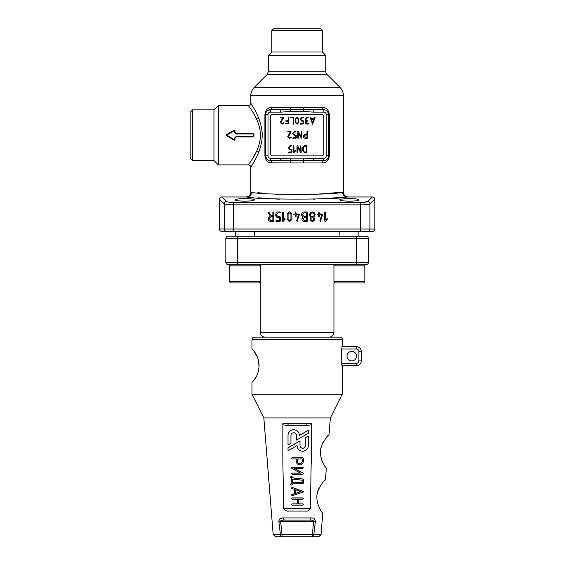 <?xml version="1.0" encoding="UTF-8"?>
<svg xmlns="http://www.w3.org/2000/svg" width="565" height="565" viewBox="0 0 565 565"><rect width="100%" height="100%" fill="white"/><g stroke="black" fill="none" stroke-linecap="round" stroke-linejoin="round"><path stroke-width="0.85" d="M291.505 473.738L292.098 473.152L300.509 473.152L291.815 468.343L291.42 467.778L292.098 467.234L302.791 467.234L303.384 467.82L302.791 468.406L294.379 468.406L303.073 473.216L303.469 473.781L302.791 474.332L292.098 474.332L291.505 473.647L292.098 473.06L300.333 473.06M291.42 467.778L292.098 467.135L302.791 467.135L303.384 467.82M294.549 468.406L303.073 473.117L303.469 473.781M294.485 493.633L294.485 489.431L291.928 488.577L291.526 487.948L292.091 487.334L303.511 491.486L302.995 492.143L292.31 495.696L291.526 495.11L291.928 494.488L294.485 493.633M298.624 499.213L298.624 503.86L302.812 503.86L303.405 504.453L302.812 505.131L292.126 505.131L291.526 504.531L292.105 503.86L297.444 503.86L297.444 499.213L292.098 499.213L291.505 498.627L292.098 497.942L302.791 497.942L303.384 498.528L302.791 499.213L298.624 499.213L298.624 503.959L302.812 503.959L303.405 504.545M296.399 439.994L296.399 435.474A2.719 2.712 180 0 0 293.68 432.762A2.719 2.712 180 0 0 290.954 435.474L290.954 443.221L288.023 444.909L288.023 435.382A5.657 5.636 0 0 1 293.68 429.746A5.657 5.636 0 0 1 299.33 435.382L308.384 430.177L308.384 433.193L296.399 440.093L296.399 435.474M290.325 477.291L290.911 476.698L292.091 476.698L292.684 477.941L302.861 479.056L303.384 479.65L303.384 483.209L302.791 483.802L292.684 483.802L292.091 484.982L290.911 484.982L290.325 484.297L291.505 483.704L291.505 477.877L290.325 477.291L290.911 476.599L292.091 476.599L292.684 477.842L302.861 478.958L303.384 479.551L303.384 483.11M292.684 483.802L292.684 484.297M296.265 461.209L296.265 458.935L292.098 458.935L291.505 458.349L292.098 457.664L302.791 457.664L303.384 458.257L303.384 461.217M311.372 463.371L311.372 423.277L282.853 423.277L282.853 463.371L283.814 508.514L310.411 508.514L311.372 450.912M311.372 424.802L306.159 425.615L288.065 425.615L282.853 424.802M300.001 440.848L288.023 447.741L288.023 450.757L297.063 445.566A5.657 5.643 180 0 0 302.727 451.202A5.657 5.643 180 0 0 308.384 445.559L308.384 436.025L305.446 437.713L305.446 445.559A2.726 2.712 0 0 1 302.72 448.278A2.726 2.712 0 0 1 300.001 445.559L300.001 440.848M305.446 445.467A2.726 2.712 0 0 1 302.72 448.179A2.726 2.712 0 0 1 300.001 445.467M358.895 360.915L361.268 360.915A4.753 4.753 0 0 1 356.515 365.668L342.009 365.668L341.691 363.288L356.515 363.288A2.373 2.373 0 0 0 358.895 360.915L358.895 351.409A2.373 2.373 0 0 0 356.515 349.036L341.691 349.036L342.009 346.656L356.515 346.656A4.753 4.753 0 0 1 361.268 351.409L361.268 360.915A4.753 4.753 0 0 1 356.515 365.668L342.263 365.668L342.263 394.179L251.969 394.179L251.969 382.3C251.234 382.561 258.473 378.225 259.095 365.725C258.53 353.153 251.234 348.76 251.969 349.036C252.386 348.548 254.292 351.451 257.689 357.751M258.269 359.552L259.074 366.643M258.968 368.09L258.262 371.784M257.753 373.394L257.033 375.174M256.333 376.587L253.692 380.464M341.691 349.036L341.754 364.616M312.021 520.252L313.632 521.304C313.427 520.45 312.177 520.054 309.881 520.118L311.202 517.928C313.73 517.738 315.115 518.924 315.362 521.495L313.822 534.561A2.373 1.66 90 0 1 312.17 536.75L275.543 536.75L273.178 534.561L280.41 534.561L278.863 521.495C279.103 518.931 280.487 517.745 283.023 517.928L280.572 518.388M289.111 511.078L305.114 511.078L289.111 511.078C286.674 511.353 284.908 510.499 283.814 508.514M288.065 425.615L288.065 423.439L287.43 423.425M325.03 480.229L325.426 479.904L326.372 468.06C326.655 469.388 316.796 456.767 322.001 444.62C325.97 437.706 328.307 434.464 329.021 434.902L330.377 417.945L263.848 417.945L251.969 394.179M306.802 423.425L306.159 423.439L306.159 425.615M310.411 508.514C309.316 510.499 307.551 511.353 305.114 511.078M325.497 467.022L325.016 466.4M323.639 464.303L323.032 463.187M322.198 461.365L321.464 459.267M321.153 458.116L320.892 456.88M320.948 448.335L321.937 444.796M322.036 444.521L323.194 441.978M325.927 437.939L327.735 436.025M327.827 435.94L328.477 435.361M325.426 479.904C324.621 479.558 322.276 482.814 318.385 489.671C313.215 501.233 322.813 514.249 322.77 513.062L322.707 512.999M321.492 511.509L319.981 509.213M317.707 503.719L317.113 500.752M317.311 493.52L318.363 489.714M318.427 489.565L319.063 488.047M320.129 486.034L321.4 484.12M322.926 482.256L323.907 481.246M309.881 520.118L284.343 520.118C282.041 520.054 280.791 520.45 280.593 521.304L282.062 534.377L321.047 534.561L318.681 536.75L312.17 536.75L313.632 521.304L315.362 521.495M330.377 337.15L263.848 337.15M251.969 339.53C251.778 338.435 252.576 337.644 254.342 337.15L339.883 337.15C341.656 337.644 342.447 338.435 342.263 339.53L251.969 339.53L251.969 349.036M356.515 349.036L356.515 346.656L342.263 346.656L342.263 339.53M351.762 360.915A4.753 4.753 0 0 1 347.652 353.782A4.753 4.753 0 0 1 355.879 353.782A4.753 4.753 0 0 1 351.762 360.915M282.062 536.75A2.373 1.66 -90 0 1 280.41 534.561L282.062 534.377L282.062 536.75M278.863 521.495L283.058 520.16M311.202 517.928L283.023 517.928L284.343 520.118M291.505 458.349L292.098 457.763L302.791 457.763L303.384 458.349L303.384 461.308C303.179 463.47 301.993 464.656 299.824 464.861C297.656 464.656 296.47 463.47 296.265 461.308L296.265 458.935M302.204 458.935L302.204 461.308C302.07 462.756 301.272 463.547 299.824 463.681C298.369 463.547 297.578 462.756 297.444 461.308L297.444 458.935L302.204 458.935L302.204 461.217C302.07 462.664 301.272 463.455 299.824 463.59C298.369 463.455 297.578 462.664 297.444 461.217L297.444 458.935M290.325 484.389L291.505 483.802L291.505 477.877M292.684 482.531L292.684 479.113L302.204 480.186L302.204 482.531L292.684 482.531M302.204 480.186L302.204 482.623L292.684 482.623L292.684 479.113M288.023 435.474A5.657 5.636 0 0 1 293.68 429.838A5.657 5.636 0 0 1 299.33 435.474L299.33 435.382M299.33 435.474L308.384 430.269M300.001 440.94L288.023 447.833M308.384 436.116L305.446 437.804M291.526 504.531L292.105 503.959L297.444 503.959L297.444 499.213M291.505 498.627L292.098 498.033L302.791 498.033L303.384 498.627M291.526 495.11L294.485 493.725L294.485 489.431M291.526 488.04L292.31 487.461L303.511 491.585M300.799 491.536L295.707 493.231L295.707 489.834L300.94 491.585L295.707 493.323L295.707 489.834M268.679 160.283L270.381 160.601A4.753 4.753 0 0 1 265.628 155.848L265.628 114.504A4.753 4.753 0 0 1 270.381 109.751A2.373 1.307 90 0 0 271.687 107.378L303.567 107.378L303.737 109.426L323.844 109.751A4.753 4.753 0 0 1 328.597 114.504L328.597 155.848A4.753 4.753 0 0 1 323.844 160.601L270.381 160.601A2.373 1.307 -90 0 1 271.687 162.981C267.845 162.875 265.585 160.502 264.907 155.848L264.907 114.504C265.578 109.864 267.838 107.491 271.687 107.378L270.317 107.52M233.649 202.531L233.649 229.037L360.576 229.037L360.576 231.41L367.589 231.41L221.791 231.41A2.373 2.373 0 0 1 219.411 229.037L219.411 199.332A2.373 2.373 0 0 1 221.791 196.959L246.919 196.959C253.953 199.812 340.229 199.819 347.313 196.959L372.441 196.959A2.373 2.373 0 0 1 374.814 199.332L369.927 203.824C368.705 204.452 365.59 204.798 360.576 204.862L233.649 204.862C228.634 204.798 225.52 204.452 224.298 203.824L219.411 199.332A2.373 2.373 0 0 1 221.791 196.959L226.636 201.479C227.554 202.115 229.891 202.461 233.649 202.531L360.576 202.531C364.34 202.461 366.678 202.115 367.589 201.479L372.441 196.959L347.313 196.959A4.753 4.668 -90 0 1 342.637 192.206L343.449 192.206L343.449 95.782L250.775 95.782L250.775 103.098C250.288 103.218 261.856 117.421 262.245 135.042C261.969 152.811 250.281 167.134 250.775 167.254L250.775 192.206L251.587 192.206C257.965 195.102 336.217 195.109 342.637 192.206L313.624 194.438M278.609 194.332L274.159 194.056M262.605 193.124L257.887 192.679M253.65 192.305L251.587 192.206A4.753 4.668 90 0 1 246.919 196.959L247.753 196.98M323.907 107.52L322.544 107.378C326.379 107.477 328.639 109.857 329.324 114.504L329.324 155.848C328.646 160.488 326.386 162.868 322.544 162.981A2.373 1.307 90 0 1 323.844 160.601L325.56 160.283M280.692 160.601L280.692 158.228L290.657 158.878L303.567 158.878L303.567 162.981L270.317 162.833M251.418 104.13L251.185 103.748M251.785 165.623L254.985 160.036M322.417 52.008L322.417 30.623L271.807 30.623L271.807 52.008L268.481 55.342L268.481 71.19L325.744 71.19L325.744 55.342L322.417 52.008L271.807 52.008M325.744 55.342L268.481 55.342M254.257 87.384L339.968 87.384L327.135 74.552L267.09 74.552L254.257 87.384A11.879 11.879 0 0 0 250.775 95.782M372.441 231.41L367.589 231.41A2.373 2.338 -90 0 0 369.927 229.037L374.814 229.037L374.814 199.332L374.814 229.037A2.373 2.373 0 0 1 372.441 231.41A2.373 2.373 0 0 0 374.814 229.037M322.417 30.623L320.044 28.25L274.18 28.25L271.807 30.623M258.869 118.664L256.348 118.664L255.444 116.828M248.402 105.478L218.344 105.478L218.344 164.881L248.402 164.881C247.88 164.768 260.168 151.512 260.458 135.049C260.048 118.735 247.887 105.584 248.402 105.478C249.843 105.337 250.634 104.539 250.775 103.098M251.538 110.097L252.407 111.475M252.506 111.644L253.953 114.088M258.869 151.695L256.348 151.695L253.035 157.84M251.143 160.863L249.349 163.532M248.671 164.5L248.402 164.881C249.843 165.022 250.634 165.813 250.775 167.254M234.976 132.21L234.976 130.861M234.955 130.621A0.593 0.586 180 0 1 234.976 130.769L234.383 130.677L226.664 135.176L234.383 139.675L234.383 138.234L236.163 136.426L252.795 136.426L253.395 135.819L252.795 133.361L253.989 134.548L253.989 135.805L252.795 136.991L236.163 136.991L234.976 138.178L234.976 139.59L234.976 138.143M218.344 105.478L213.944 109.871L213.944 160.481L218.344 164.881M213.944 109.871L192.559 109.871L192.559 160.481L213.944 160.481M192.559 109.871L190.186 112.244L190.186 158.108L192.559 160.481M254.342 199.791C254.985 201.578 234.701 201.578 235.33 199.791C234.694 198.315 254.956 198.315 254.342 199.791C254.956 198.315 234.694 198.315 235.33 199.791L235.33 199.791M358.895 199.791C359.538 201.578 339.247 201.578 339.883 199.791C339.247 198.315 359.51 198.315 358.895 199.791C359.51 198.315 339.247 198.315 339.883 199.791L339.883 199.791M219.411 229.037A2.373 2.373 0 0 0 221.791 231.41A2.373 2.373 0 0 1 219.411 229.037L224.298 229.037L224.298 203.824A2.373 2.309 -47.2 0 1 226.636 201.479L222.61 197.722M219.411 199.325A2.373 2.373 0 0 1 221.791 196.959L246.029 196.959C248.911 196.677 250.5 195.095 250.775 192.206M249.285 197.065L253.092 197.362M257.951 197.771L264.286 198.28M265.119 198.336L270.522 198.703M271.468 198.767L279.364 199.177M313.624 199.226L314.804 199.177M321.803 198.823L340.879 197.383M341.034 197.369L345.088 197.058M371.495 197.835L367.589 201.479L363.02 202.447M367.589 201.479A2.373 2.309 47.2 0 1 369.927 203.824L373.592 200.462M347.313 196.959L348.202 196.959A4.753 4.753 0 0 1 343.449 192.206M325.744 71.19A4.753 4.753 0 0 0 327.135 74.552M372.441 196.959A2.373 2.373 0 0 1 374.814 199.332L374.814 199.332A2.373 2.373 0 0 0 372.441 196.959L372.441 196.959M303.567 111.482L290.657 111.482L280.692 112.131L280.692 109.751L303.737 109.426L303.567 111.482L313.533 112.131L313.533 109.751M272.761 155.848L321.471 155.848A2.373 2.373 0 0 0 323.844 153.475L323.844 116.884A2.373 2.373 0 0 0 321.471 114.504L272.761 114.504A2.373 2.373 0 0 0 270.381 116.884L270.381 153.475A2.373 2.373 0 0 0 272.761 155.848M266.073 112.492L265.628 114.504A4.753 4.753 0 0 1 270.381 109.751L280.692 109.751M327.043 159.365L327.658 158.687M328.152 157.861L328.477 156.9M280.692 112.131L270.381 112.131A2.373 2.373 0 0 0 268.008 114.504L268.008 155.848A2.373 2.373 0 0 0 270.381 158.228L270.381 160.601A4.753 4.753 0 0 1 265.628 155.848L266.574 158.687M270.381 112.131L270.381 109.751L267.888 110.458M267.181 110.994L266.567 111.672M325.553 110.069L323.844 109.751A4.753 4.753 0 0 1 328.597 114.504L327.658 111.665M290.657 107.378L290.657 111.482M303.567 107.378L322.544 107.378A2.373 1.307 -90 0 0 323.844 109.751L323.844 112.131L313.533 112.131M290.657 158.878L290.657 162.981M313.533 160.601L313.533 158.228L323.844 158.228A2.373 2.373 0 0 0 326.224 155.848L326.224 114.504A2.373 2.373 0 0 0 323.844 112.131M270.232 160.601L269.427 160.509M266.073 157.854L265.748 156.9M268.008 118.664L268.008 114.504L265.628 114.504L265.748 113.452M267.902 110.45L268.665 110.076M323.992 109.751L324.797 109.85M328.152 112.506L328.477 113.452M226.367 134.661L234.087 130.247A0.593 0.593 0 0 1 234.976 130.769L234.976 132.175L236.163 133.361L234.383 132.118L234.087 130.247L226.367 134.661A0.593 0.593 -90 0 0 226.367 135.692L234.087 140.106L226.367 135.692L226.367 134.661A0.593 0.593 0 0 0 226.367 135.692M252.795 133.933L236.163 133.933L234.383 132.118M234.976 139.59A0.593 0.593 0 0 1 234.087 140.106L234.976 139.59A0.593 0.586 0 0 1 234.087 140.099M234.383 138.234L236.163 136.991M253.395 135.819L253.989 135.805L252.795 136.991M253.395 134.534L253.989 134.548L252.795 133.361L236.163 133.361L236.163 133.933M302.671 150.904L302.671 147.345L304.45 145.558L306.59 145.558L306.943 152.331L304.45 152.691L302.671 150.904M303.384 147.338L304.45 146.271L306.237 146.271L306.237 151.985L304.45 151.985L303.384 150.912L303.384 147.338M293.419 152.331L293.779 145.558L294.132 151.477L295.191 150.544L295.552 150.912L294.026 152.585L293.419 152.331M288.786 151.985L291.272 151.985L291.272 149.831L290.205 149.831L288.425 148.051L288.425 147.345L290.205 145.558L291.625 145.558L291.978 145.918L290.205 146.271L289.139 147.338L289.139 148.051L290.205 149.125L291.978 149.485L291.978 152.331L288.786 152.691L288.425 152.338L288.786 151.985M297.699 138.079L297.699 131.694L298.369 131.518L301.251 136.659L301.604 131.306L301.957 138.044L301.286 138.213L298.405 133.079L298.405 138.079L297.699 138.079M280.219 122.315L282.775 117.753L280.219 117.4L283.411 117.047L283.708 117.598L280.925 122.337L282.105 123.467L283.397 122.746L283.715 123.297L282.105 124.173L280.219 122.315M288.058 123.467L288.058 121.334L285.205 120.981L288.058 120.628L288.411 117.047L288.764 123.82L285.205 123.82L288.058 123.467M290.198 117.4L293.405 117.047L293.758 117.407L293.405 124.173L293.051 117.753L290.198 117.4M295.198 122.605L295.198 118.615L297.183 117.047L298.751 118.615L298.751 122.605L297.183 124.173L295.198 122.605M295.905 118.615L296.759 117.753L298.045 118.615L298.045 122.612L297.19 123.467L295.905 122.612L295.905 118.615M300.545 123.467L303.031 123.467L303.031 121.32L301.964 121.32L300.192 119.54L300.192 118.827L301.964 117.047L303.384 117.047L303.744 117.4L303.384 117.753L301.964 117.753L300.898 118.827L300.898 119.54L301.964 120.613L303.744 120.967L303.744 123.82L300.545 124.173L300.545 123.467M306.209 123.128L308.773 123.813L306.993 124.166L305.651 123.608L305.206 122.393L305.905 120.952L305.206 118.82L307 117.033L308.419 117.033L308.78 117.386L308.419 117.746L307 117.746L305.926 118.82L305.926 119.533L306.993 120.613L308.059 120.967L306.216 121.659L306.209 123.128M311.329 118.834L313.914 118.834L314.43 117.301L315.122 117.4L312.615 124.251L310.143 117.527L310.814 117.301L311.329 118.834M311.569 119.568L313.674 119.568L312.615 122.711L311.569 119.568M287.712 136.575L290.269 132.012L287.712 131.659L290.911 131.306L291.208 131.857L288.425 136.596L289.598 137.726L290.89 137.005L291.208 137.556L289.605 138.432L287.712 136.575M293.065 137.726L295.552 137.726L295.552 135.579L294.485 135.579L292.705 133.799L292.705 133.086L294.485 131.306L295.905 131.306L295.905 132.012L294.485 132.012L293.419 133.086L293.419 133.799L294.485 134.866L296.258 135.226L296.258 138.079L293.065 138.432L292.705 138.079L293.065 137.726M305.524 138.432C304.224 138.312 303.511 137.599 303.391 136.299C303.511 135 304.224 134.286 305.524 134.159L306.95 134.159L306.95 131.659L307.657 131.659L307.657 138.079L305.524 138.432M304.097 136.299L305.524 134.866L306.95 134.866L306.95 137.726L305.524 137.726L304.097 136.299M296.985 152.331L296.985 145.947L297.656 145.777L300.538 150.912L300.891 145.558L301.244 152.296L300.573 152.465L297.691 147.331L297.691 152.331L297.338 152.691L296.985 152.331M324.684 220.964L324.684 212.412L325.158 211.939L325.631 212.412L325.631 219.827L327.05 218.584L327.531 219.065L325.489 221.296L325.073 221.508L324.684 220.964M309.952 219.065L310.75 217.214L309.472 214.785L310.185 212.828L312.332 211.939L314.472 212.828L315.185 214.785L313.9 217.228L314.684 219.065L314.098 220.696L312.325 221.438L310.538 220.696L309.952 219.065M312.325 216.692L310.891 216.091L310.411 214.785L310.891 213.471L312.325 212.878L313.759 213.471L314.239 214.785L313.759 216.091L312.325 216.692M312.325 217.631L313.391 218.083L313.745 219.065L313.391 220.046L312.325 220.498L311.259 220.046L310.891 219.065L311.259 218.083L312.325 217.631M295.213 216.211L295.213 214.785L293.779 214.312L295.213 213.838L295.686 211.939L296.159 213.838L299.499 214.227L297.126 221.438L296.653 220.83L298.384 214.785L296.159 214.785L296.159 216.211L295.686 216.685L295.213 216.211M282.394 220.964L282.394 212.412L282.867 211.939L283.34 212.412L283.34 219.827L284.753 218.584L285.24 219.065L283.199 221.296L282.783 221.508L282.394 220.964M270.974 221.438C269.237 221.275 268.29 220.329 268.121 218.591L270.19 215.858L268.107 212.398L268.982 212.15L271.249 215.745L272.874 215.745L272.874 212.412L273.347 211.939L273.82 212.412L273.82 220.964L273.347 221.438L270.974 221.438M269.067 218.591L270.974 216.692L272.874 216.692L272.874 220.498L270.974 220.498L269.067 218.591M276.214 220.498L279.534 220.498L279.534 217.631L278.107 217.631C276.659 217.497 275.875 216.706 275.741 215.258L275.741 214.312C275.875 212.864 276.659 212.066 278.107 211.939L280 211.939L280.473 212.405L280 212.878L278.107 212.878L276.68 214.312L276.68 215.258L278.107 216.692L280 216.692L280.473 217.165L280.473 220.964L280 221.438L276.214 221.438L275.741 220.972L276.214 220.498M287.147 219.347L287.147 214.029L289.231 211.939L289.803 211.939L291.886 214.029L291.886 219.347L289.803 221.438L289.231 221.438L287.147 219.347M288.094 214.022L289.231 212.878L290.94 214.022L290.94 219.354L289.803 220.498L288.094 219.354L288.094 214.022M302.755 217.221L301.406 214.785C301.569 213.054 302.515 212.101 304.245 211.939L307.092 211.939L307.565 212.412L307.565 220.964L307.092 221.438L304.245 221.438C302.791 221.303 302 220.512 301.872 219.065L302.755 217.221M302.812 219.065L304.238 217.631L306.618 217.631L306.618 220.498L304.238 220.498L302.812 219.065M302.353 214.785L304.245 212.878L306.618 212.878L306.618 216.692L304.245 216.692L302.353 214.785M318.49 216.211L318.49 214.785L317.064 214.312L318.49 213.838L318.964 211.939L319.437 213.838L322.785 214.227L320.404 221.438L319.938 220.83L321.669 214.785L319.437 214.785L319.437 216.211L318.964 216.685L318.49 216.211M358.895 231.41L358.895 236.163L356.515 236.163L366.021 236.163A2.373 2.373 0 0 1 368.401 238.543L368.401 262.301A2.373 2.373 0 0 1 366.021 264.681L228.204 264.681A2.373 2.373 0 0 1 225.831 262.301L225.831 238.543A2.373 2.373 0 0 1 228.204 236.163L237.71 236.163L235.33 236.163L235.33 231.41M225.831 238.543A2.373 2.373 0 0 1 228.204 236.163A2.373 2.373 0 0 0 225.831 238.543L237.71 238.543L237.71 236.163L356.515 236.163L356.515 238.543L237.71 238.543L237.71 262.301L356.515 262.301L356.515 238.543L368.401 238.543M368.401 262.301A2.373 2.373 0 0 1 366.021 264.681A2.373 2.373 0 0 0 368.401 262.301L356.515 262.301L356.515 264.681M363.648 282.973L335.13 282.973L333.943 281.787L333.943 265.868L364.835 265.868L364.835 281.787L363.648 282.973L364.835 281.787L333.943 281.787L333.943 332.397L260.281 332.397L260.281 281.787L259.095 282.973L230.584 282.973L229.39 281.787L260.281 281.787L260.281 265.868L229.39 265.868L230.584 264.681L229.39 265.868L229.39 281.787L230.584 282.973M313.632 521.304L280.593 521.304M356.515 346.656A4.753 4.753 0 0 1 361.268 351.409L358.895 351.409M356.515 363.288L356.515 365.668M322.544 162.981L303.567 162.981M369.927 203.824L369.927 229.037L360.576 229.037L360.576 202.531M226.636 231.41A2.373 2.338 -90 0 1 224.298 229.037L233.649 229.037L233.649 231.41M270.381 158.228L280.692 158.228M303.567 158.878L313.533 158.228M264.907 155.848L268.008 155.848L268.008 151.695M329.324 155.848L328.597 155.848A4.753 4.753 0 0 1 323.844 160.601L323.844 158.228M265.628 114.504L264.907 114.504M329.324 114.504L326.224 114.504M328.597 155.848L326.224 155.848M236.163 136.426L236.163 136.998L252.795 136.998L252.795 136.426M225.831 262.301L237.71 262.301L237.71 264.681M321.047 534.561L322.77 513.062M273.178 534.561L263.848 417.945M330.377 417.945L342.263 394.179M343.449 95.782C343.4 92.526 342.242 89.722 339.968 87.384M267.09 74.552L268.481 71.19M254.342 231.41L254.342 236.163M339.883 231.41L339.883 236.163M333.943 265.868L335.13 264.681L333.943 265.868L333.943 264.681M260.281 265.868L259.095 264.681L260.281 265.868L260.281 264.681M333.943 332.397C333.661 335.285 332.079 336.867 329.19 337.15M260.281 332.397C260.564 335.285 262.146 336.867 265.034 337.15M364.835 265.868L363.648 264.681L364.835 265.868M260.281 281.787L259.095 282.973"/></g></svg>
